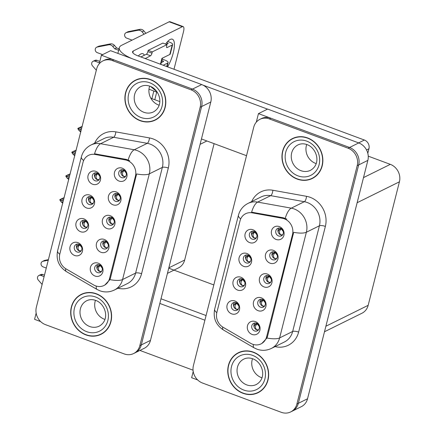<?xml version="1.0" encoding="UTF-8"?>
<svg xmlns="http://www.w3.org/2000/svg" width="434" height="434" viewBox="0 0 434 434"><rect width="100%" height="100%" fill="white"/><g stroke="black" fill="none" stroke-linecap="round" stroke-linejoin="round"><path stroke-width="0.65" d="M111.467 217.358A4.177 3.749 -116.3 0 0 108.641 217.472A4.177 3.749 -116.3 0 0 106.683 221.367A4.177 3.749 -116.3 0 0 109.514 225.072A4.177 3.749 -116.3 0 0 112.341 224.958A4.177 3.749 -116.3 0 0 114.299 221.063A4.177 3.749 -116.3 0 0 111.467 217.358M113.345 224.204A4.177 3.749 63.7 0 1 111.717 223.982A4.177 3.749 63.7 0 1 109.845 217.13M110.279 215.693A6.96 6.244 -116.3 0 0 102.473 219.826A6.96 6.244 -116.3 0 0 107.03 228.55A6.96 6.244 -116.3 0 0 114.836 224.421A6.96 6.244 -116.3 0 0 110.279 215.693M85.048 220.526A4.177 3.749 -116.3 0 0 82.221 220.64A4.177 3.749 -116.3 0 0 80.268 224.535A4.177 3.749 -116.3 0 0 83.095 228.241A4.177 3.749 -116.3 0 0 85.927 228.127A4.177 3.749 -116.3 0 0 87.88 224.232A4.177 3.749 -116.3 0 0 85.048 220.526M86.925 227.373A4.177 3.749 63.7 0 1 85.303 227.15A4.177 3.749 63.7 0 1 83.426 220.298M83.865 218.861A6.96 6.244 -116.3 0 0 76.053 222.995A6.96 6.244 -116.3 0 0 80.61 231.718A6.96 6.244 -116.3 0 0 88.422 227.59A6.96 6.244 -116.3 0 0 83.865 218.861M105.457 241.103A4.177 3.749 -116.3 0 0 102.63 241.212A4.177 3.749 -116.3 0 0 100.677 245.112A4.177 3.749 -116.3 0 0 103.509 248.818A4.177 3.749 -116.3 0 0 106.335 248.704A4.177 3.749 -116.3 0 0 108.288 244.809A4.177 3.749 -116.3 0 0 105.457 241.103M107.334 247.95A4.177 3.749 63.7 0 1 105.712 247.727A4.177 3.749 63.7 0 1 103.835 240.875M104.274 239.438A6.96 6.244 -116.3 0 0 96.462 243.566A6.96 6.244 -116.3 0 0 101.019 252.295A6.96 6.244 -116.3 0 0 108.831 248.167A6.96 6.244 -116.3 0 0 104.274 239.438M99.451 264.843A4.177 3.749 -116.3 0 0 96.625 264.957A4.177 3.749 -116.3 0 0 94.666 268.852A4.177 3.749 -116.3 0 0 97.498 272.557A4.177 3.749 -116.3 0 0 100.325 272.449A4.177 3.749 -116.3 0 0 102.283 268.548A4.177 3.749 -116.3 0 0 99.451 264.843M101.328 271.695A4.177 3.749 63.7 0 1 99.701 271.472A4.177 3.749 63.7 0 1 97.829 264.621M98.263 263.183A6.96 6.244 -116.3 0 0 90.456 267.311A6.96 6.244 -116.3 0 0 95.013 276.04A6.96 6.244 -116.3 0 0 102.82 271.912A6.96 6.244 -116.3 0 0 98.263 263.183M117.473 193.613A4.177 3.749 -116.3 0 0 114.647 193.727A4.177 3.749 -116.3 0 0 112.694 197.622A4.177 3.749 -116.3 0 0 115.525 201.327A4.177 3.749 -116.3 0 0 118.352 201.213A4.177 3.749 -116.3 0 0 120.305 197.318A4.177 3.749 -116.3 0 0 117.473 193.613M119.35 200.465A4.177 3.749 63.7 0 1 117.728 200.237A4.177 3.749 63.7 0 1 115.851 193.39M116.29 191.953A6.96 6.244 -116.3 0 0 108.478 196.081A6.96 6.244 -116.3 0 0 113.035 204.81A6.96 6.244 -116.3 0 0 120.847 200.676A6.96 6.244 -116.3 0 0 116.29 191.953M123.484 169.868A4.177 3.749 -116.3 0 0 120.657 169.982A4.177 3.749 -116.3 0 0 118.699 173.877A4.177 3.749 -116.3 0 0 121.531 177.582A4.177 3.749 -116.3 0 0 124.357 177.473A4.177 3.749 -116.3 0 0 126.316 173.573A4.177 3.749 -116.3 0 0 123.484 169.868M125.361 176.719A4.177 3.749 63.7 0 1 123.733 176.497A4.177 3.749 63.7 0 1 121.862 169.645M122.296 168.208A6.96 6.244 -116.3 0 0 114.489 172.336A6.96 6.244 -116.3 0 0 119.046 181.065A6.96 6.244 -116.3 0 0 126.853 176.936A6.96 6.244 -116.3 0 0 122.296 168.208M97.064 173.036A4.177 3.749 -116.3 0 0 94.238 173.15A4.177 3.749 -116.3 0 0 92.285 177.045A4.177 3.749 -116.3 0 0 95.111 180.75A4.177 3.749 -116.3 0 0 97.943 180.642A4.177 3.749 -116.3 0 0 99.896 176.741A4.177 3.749 -116.3 0 0 97.064 173.036M98.941 179.888A4.177 3.749 63.7 0 1 97.319 179.665A4.177 3.749 63.7 0 1 95.442 172.813M95.881 171.376A6.96 6.244 -116.3 0 0 88.069 175.504A6.96 6.244 -116.3 0 0 92.626 184.233A6.96 6.244 -116.3 0 0 100.438 180.105A6.96 6.244 -116.3 0 0 95.881 171.376M91.059 196.781A4.177 3.749 -116.3 0 0 88.232 196.895A4.177 3.749 -116.3 0 0 86.274 200.79A4.177 3.749 -116.3 0 0 89.106 204.495A4.177 3.749 -116.3 0 0 91.932 204.381A4.177 3.749 -116.3 0 0 93.89 200.486A4.177 3.749 -116.3 0 0 91.059 196.781M92.93 203.633A4.177 3.749 63.7 0 1 91.308 203.405A4.177 3.749 63.7 0 1 89.437 196.559M89.871 195.121A6.96 6.244 -116.3 0 0 82.064 199.249A6.96 6.244 -116.3 0 0 86.616 207.978A6.96 6.244 -116.3 0 0 94.428 203.844A6.96 6.244 -116.3 0 0 89.871 195.121M79.042 244.271A4.177 3.749 -116.3 0 0 76.216 244.38A4.177 3.749 -116.3 0 0 74.257 248.281A4.177 3.749 -116.3 0 0 77.089 251.986A4.177 3.749 -116.3 0 0 79.916 251.872A4.177 3.749 -116.3 0 0 81.874 247.977A4.177 3.749 -116.3 0 0 79.042 244.271M80.914 251.118A4.177 3.749 63.7 0 1 79.292 250.895A4.177 3.749 63.7 0 1 77.42 244.044M77.854 242.606A6.96 6.244 -116.3 0 0 70.048 246.734A6.96 6.244 -116.3 0 0 74.599 255.463A6.96 6.244 -116.3 0 0 82.411 251.335A6.96 6.244 -116.3 0 0 77.854 242.606M127.243 160.434A12.532 11.246 -116.3 0 0 125.263 159.891L95.068 154.455A12.532 11.246 -116.3 0 0 88.563 155.334A12.532 11.246 -116.3 0 0 82.992 162.43L59.789 254.112A12.532 11.246 -116.3 0 0 66.104 268.928L93.619 284.943A12.532 11.246 -116.3 0 0 103.992 285.496A12.532 11.246 -116.3 0 0 109.569 278.4L135.441 176.139A12.532 11.246 -116.3 0 0 127.243 160.434M150.853 98.258L159.793 101.578M214.108 143.654L184.662 260.031A13.926 12.494 63.7 0 1 178.466 267.914L167.443 273.366M101.404 55.226L110.589 50.686L201.691 84.554A13.926 12.494 -116.3 0 1 210.799 102.006L150.484 340.386A13.926 12.494 -116.3 0 1 144.289 348.274L135.104 352.815A13.926 12.494 -116.3 0 0 141.3 344.932L201.615 106.547A13.926 12.494 -116.3 0 0 192.506 89.095L101.404 55.226L99.24 63.782M36.152 313.104L34.579 319.326L40.628 321.578M151.9 98.643L153.831 91.015L148.971 89.209L156.712 92.089L154.786 99.717M213.821 284.937L168.75 268.185M156.88 91.655L150.479 86.415M268.521 275.742A4.177 3.749 -116.3 0 0 265.695 275.85A4.177 3.749 -116.3 0 0 263.736 279.751A4.177 3.749 -116.3 0 0 266.568 283.456A4.177 3.749 -116.3 0 0 269.395 283.342A4.177 3.749 -116.3 0 0 271.353 279.447A4.177 3.749 -116.3 0 0 268.521 275.742M270.393 282.588A4.177 3.749 63.7 0 1 268.771 282.366A4.177 3.749 63.7 0 1 266.899 275.514M267.333 274.076A6.96 6.244 -116.3 0 0 259.521 278.205A6.96 6.244 -116.3 0 0 264.078 286.934A6.96 6.244 -116.3 0 0 271.89 282.805A6.96 6.244 -116.3 0 0 267.333 274.076M242.101 278.91A4.177 3.749 -116.3 0 0 239.275 279.019A4.177 3.749 -116.3 0 0 237.317 282.919A4.177 3.749 -116.3 0 0 240.148 286.624A4.177 3.749 -116.3 0 0 242.98 286.511A4.177 3.749 -116.3 0 0 244.933 282.615A4.177 3.749 -116.3 0 0 242.101 278.91M243.979 285.756A4.177 3.749 63.7 0 1 242.356 285.534A4.177 3.749 63.7 0 1 240.479 278.682M240.913 277.245A6.96 6.244 -116.3 0 0 233.107 281.373A6.96 6.244 -116.3 0 0 237.664 290.102A6.96 6.244 -116.3 0 0 245.47 285.973A6.96 6.244 -116.3 0 0 240.913 277.245M262.51 299.482A4.177 3.749 -116.3 0 0 259.684 299.596A4.177 3.749 -116.3 0 0 257.731 303.491A4.177 3.749 -116.3 0 0 260.557 307.196A4.177 3.749 -116.3 0 0 263.389 307.088A4.177 3.749 -116.3 0 0 265.342 303.187A4.177 3.749 -116.3 0 0 262.51 299.482M264.387 306.333A4.177 3.749 63.7 0 1 262.765 306.111A4.177 3.749 63.7 0 1 260.888 299.259M261.328 297.822A6.96 6.244 -116.3 0 0 253.516 301.95A6.96 6.244 -116.3 0 0 258.073 310.679A6.96 6.244 -116.3 0 0 265.885 306.55A6.96 6.244 -116.3 0 0 261.328 297.822M256.505 323.227A4.177 3.749 -116.3 0 0 253.678 323.341A4.177 3.749 -116.3 0 0 251.72 327.236A4.177 3.749 -116.3 0 0 254.552 330.941A4.177 3.749 -116.3 0 0 257.378 330.827A4.177 3.749 -116.3 0 0 259.337 326.932A4.177 3.749 -116.3 0 0 256.505 323.227M258.376 330.079A4.177 3.749 63.7 0 1 256.754 329.851A4.177 3.749 63.7 0 1 254.883 323.004M255.317 321.567A6.96 6.244 -116.3 0 0 247.505 325.695A6.96 6.244 -116.3 0 0 252.062 334.424A6.96 6.244 -116.3 0 0 259.874 330.29A6.96 6.244 -116.3 0 0 255.317 321.567M274.527 251.997A4.177 3.749 -116.3 0 0 271.7 252.111A4.177 3.749 -116.3 0 0 269.747 256.006A4.177 3.749 -116.3 0 0 272.574 259.711A4.177 3.749 -116.3 0 0 275.406 259.597A4.177 3.749 -116.3 0 0 277.359 255.702A4.177 3.749 -116.3 0 0 274.527 251.997M276.404 258.843A4.177 3.749 63.7 0 1 274.782 258.621A4.177 3.749 63.7 0 1 272.905 251.769M273.344 250.331A6.96 6.244 -116.3 0 0 265.532 254.465A6.96 6.244 -116.3 0 0 270.089 263.188A6.96 6.244 -116.3 0 0 277.896 259.06A6.96 6.244 -116.3 0 0 273.344 250.331M280.538 228.251A4.177 3.749 -116.3 0 0 277.706 228.365A4.177 3.749 -116.3 0 0 275.753 232.261A4.177 3.749 -116.3 0 0 278.585 235.966A4.177 3.749 -116.3 0 0 281.411 235.852A4.177 3.749 -116.3 0 0 283.369 231.957A4.177 3.749 -116.3 0 0 280.538 228.251M282.409 235.103A4.177 3.749 63.7 0 1 280.787 234.875A4.177 3.749 63.7 0 1 278.916 228.029M279.35 226.591A6.96 6.244 -116.3 0 0 271.538 230.72A6.96 6.244 -116.3 0 0 276.095 239.449A6.96 6.244 -116.3 0 0 283.907 235.315A6.96 6.244 -116.3 0 0 279.35 226.591M254.118 231.42A4.177 3.749 -116.3 0 0 251.291 231.534A4.177 3.749 -116.3 0 0 249.333 235.429A4.177 3.749 -116.3 0 0 252.165 239.134A4.177 3.749 -116.3 0 0 254.991 239.02A4.177 3.749 -116.3 0 0 256.95 235.125A4.177 3.749 -116.3 0 0 254.118 231.42M255.995 238.271A4.177 3.749 63.7 0 1 254.373 238.044A4.177 3.749 63.7 0 1 252.496 231.197M252.93 229.76A6.96 6.244 -116.3 0 0 245.123 233.888A6.96 6.244 -116.3 0 0 249.68 242.617A6.96 6.244 -116.3 0 0 257.487 238.483A6.96 6.244 -116.3 0 0 252.93 229.76M248.112 255.165A4.177 3.749 -116.3 0 0 245.281 255.279A4.177 3.749 -116.3 0 0 243.328 259.174A4.177 3.749 -116.3 0 0 246.159 262.879A4.177 3.749 -116.3 0 0 248.986 262.765A4.177 3.749 -116.3 0 0 250.939 258.87A4.177 3.749 -116.3 0 0 248.112 255.165M249.984 262.011A4.177 3.749 63.7 0 1 248.362 261.789A4.177 3.749 63.7 0 1 246.485 254.937M246.924 253.499A6.96 6.244 -116.3 0 0 239.112 257.633A6.96 6.244 -116.3 0 0 243.669 266.357A6.96 6.244 -116.3 0 0 251.481 262.228A6.96 6.244 -116.3 0 0 246.924 253.499M236.096 302.65A4.177 3.749 -116.3 0 0 233.264 302.764A4.177 3.749 -116.3 0 0 231.311 306.659A4.177 3.749 -116.3 0 0 234.143 310.364A4.177 3.749 -116.3 0 0 236.969 310.256A4.177 3.749 -116.3 0 0 238.922 306.355A4.177 3.749 -116.3 0 0 236.096 302.65M237.968 309.502A4.177 3.749 63.7 0 1 236.346 309.279A4.177 3.749 63.7 0 1 234.468 302.427M234.908 300.99A6.96 6.244 -116.3 0 0 227.096 305.118A6.96 6.244 -116.3 0 0 231.653 313.847A6.96 6.244 -116.3 0 0 239.465 309.719A6.96 6.244 -116.3 0 0 234.908 300.99M284.292 218.812A12.532 11.246 -116.3 0 0 282.317 218.269L252.121 212.834A12.532 11.246 -116.3 0 0 245.617 213.718A12.532 11.246 -116.3 0 0 240.04 220.814L216.843 312.496A12.532 11.246 -116.3 0 0 223.157 327.307L250.673 343.327A12.532 11.246 -116.3 0 0 261.046 343.88A12.532 11.246 -116.3 0 0 266.617 336.784L292.494 234.523A12.532 11.246 -116.3 0 0 284.292 218.812M258.458 113.61L267.642 109.07L358.739 142.932A13.926 12.494 -116.3 0 1 367.853 160.39L307.532 398.77A13.926 12.494 -116.3 0 1 301.342 406.658L292.158 411.199A13.926 12.494 -116.3 0 0 298.348 403.311L358.668 164.931A13.926 12.494 -116.3 0 0 349.554 147.473L258.458 113.61L256.293 122.16M193.206 371.482L191.633 377.71L197.682 379.956M368.254 156.159L390.307 164.356A13.926 12.494 63.7 0 1 399.421 181.813L368.168 305.33A13.926 12.494 63.7 0 1 361.972 313.218L324.491 331.75M150.56 79.558A22.28 19.991 -116.3 0 0 135.484 80.16A22.28 19.991 -116.3 0 0 125.052 100.943A22.28 19.991 -116.3 0 0 140.149 120.701A22.28 19.991 -116.3 0 0 155.231 120.099A22.28 19.991 -116.3 0 0 165.663 99.321A22.28 19.991 -116.3 0 0 150.56 79.558M136.227 79.813A22.28 19.991 -116.3 0 0 134.09 81.196M96.359 293.769A22.28 19.991 -116.3 0 0 81.277 294.371A22.28 19.991 -116.3 0 0 70.85 315.149A22.28 19.991 -116.3 0 0 85.948 334.912A22.28 19.991 -116.3 0 0 101.03 334.31A22.28 19.991 -116.3 0 0 111.457 313.527A22.28 19.991 -116.3 0 0 96.359 293.769M82.021 294.024A22.28 19.991 -116.3 0 0 79.889 295.408M83.664 160.493A16.242 4.948 14.2 0 1 81.37 156.913C82.818 151.564 86.013 147.603 90.95 145.021A18.564 16.66 63.7 0 1 100.59 143.719L134.231 149.773A18.564 16.66 63.7 0 1 137.16 150.582A18.564 16.66 63.7 0 1 149.312 173.855A16.242 4.948 -165.8 0 1 136.634 173.942L110.48 277.95L109.894 279.637L104.735 285.133M109.894 279.637A16.242 4.948 14.2 0 0 122.567 279.545L149.312 173.855L162.354 167.405A18.564 16.66 -116.3 0 0 150.202 144.131A18.564 16.66 -116.3 0 0 147.272 143.328L113.632 137.269L100.59 143.719A16.242 5.973 100.2 0 0 94.552 153.804L126.267 159.392L129.739 160.737M133.634 353.542L135.104 352.815A13.926 12.494 -116.3 0 0 141.3 344.932L201.615 106.547A13.926 12.494 -116.3 0 0 192.506 89.095L113.773 59.827A13.926 12.494 -116.3 0 0 104.344 60.201L102.874 60.928A13.926 12.494 -116.3 0 0 96.684 68.811L36.364 307.196A13.926 12.494 -116.3 0 0 45.478 324.648L124.205 353.916A13.926 12.494 -116.3 0 0 133.634 353.542A13.926 12.494 -116.3 0 0 139.829 345.659L200.15 107.274A13.926 12.494 -116.3 0 0 191.036 89.822L112.303 60.554A13.926 12.494 -116.3 0 0 102.874 60.928M99.359 334.782A22.28 19.991 -116.3 0 0 101.757 333.93M153.565 120.576A22.28 19.991 -116.3 0 0 155.958 119.719M307.614 137.941A22.28 19.991 -116.3 0 0 292.532 138.544A22.28 19.991 -116.3 0 0 282.105 159.321A22.28 19.991 -116.3 0 0 297.203 179.085A22.28 19.991 -116.3 0 0 312.285 178.482A22.28 19.991 -116.3 0 0 322.712 157.699A22.28 19.991 -116.3 0 0 307.614 137.941M293.276 138.196A22.28 19.991 -116.3 0 0 291.143 139.58M253.413 352.148A22.28 19.991 -116.3 0 0 238.331 352.75A22.28 19.991 -116.3 0 0 227.904 373.533A22.28 19.991 -116.3 0 0 243.002 393.296A22.28 19.991 -116.3 0 0 258.084 392.694A22.28 19.991 -116.3 0 0 268.51 371.911A22.28 19.991 -116.3 0 0 253.413 352.148M239.074 352.403A22.28 19.991 -116.3 0 0 236.942 353.791M240.718 218.877A16.242 4.948 14.2 0 1 238.423 215.297C239.872 209.947 243.062 205.987 248.004 203.405A18.564 16.66 63.7 0 1 257.644 202.103L291.285 208.157A18.564 16.66 63.7 0 1 294.214 208.96A18.564 16.66 63.7 0 1 306.366 232.233A16.242 4.948 -165.8 0 1 293.688 232.326L267.534 336.334L266.948 338.015L261.789 343.511M266.948 338.015A16.242 4.948 14.2 0 0 279.621 337.923L306.366 232.233L319.408 225.788A18.564 16.66 -116.3 0 0 307.256 202.515A18.564 16.66 -116.3 0 0 304.326 201.707L270.686 195.653L257.644 202.103A16.242 5.973 100.2 0 0 251.606 212.188L283.315 217.776L286.793 219.116M290.688 411.926L292.158 411.199A13.926 12.494 -116.3 0 0 298.348 403.311L358.668 164.931A13.926 12.494 -116.3 0 0 349.554 147.473L270.827 118.205A13.926 12.494 -116.3 0 0 261.398 118.585L259.928 119.312A13.926 12.494 -116.3 0 0 253.733 127.195L193.418 365.58A13.926 12.494 -116.3 0 0 202.526 383.032L281.259 412.3A13.926 12.494 -116.3 0 0 290.688 411.926A13.926 12.494 -116.3 0 0 296.883 404.038L357.198 165.658A13.926 12.494 -116.3 0 0 348.09 148.2L269.357 118.932A13.926 12.494 -116.3 0 0 259.928 119.312M256.413 393.166A22.28 19.991 -116.3 0 0 258.81 392.314M310.614 178.96A22.28 19.991 -116.3 0 0 313.012 178.103M78.89 245.834L77.29 245.937L78.245 245.064L79.851 244.96L78.89 245.834C77.583 247.554 77.746 249.219 79.379 250.825L81.196 250.776M77.29 245.937L76.628 247.993M78.245 245.069L79.758 244.619M81.804 247.559L79.851 244.96L80.447 244.554M79.427 244.44L78.76 244.716M63.581 199.624L61.585 198.886L59.908 199.569L61.362 198.913M63.212 201.083L59.821 199.922L60.89 201.626L62.794 203.248M62.887 202.369L60.89 201.626M64.075 197.682L61.378 198.843M59.908 199.569L63.255 200.915M64.183 197.758L61.585 198.886M99.766 271.494L101.616 271.331M99.782 271.402C98.155 269.769 97.992 268.103 99.305 266.411L100.259 265.537L102.212 268.125M99.305 266.411L97.699 266.514L97.042 268.57M97.699 266.514L98.654 265.641L100.856 265.131M99.836 265.011L98.654 265.641M83.295 222.192L84.256 221.324L85.856 221.215L84.901 222.089C83.594 223.808 83.751 225.474 85.384 227.08L87.201 227.031M84.901 222.089L83.295 222.197L82.639 224.253M84.25 221.324L85.438 220.694M87.814 223.814L85.856 221.215L86.453 220.814M69.592 175.884L67.59 175.141L65.919 175.824L67.368 175.168M69.223 177.338L65.827 176.177L66.896 177.88L68.8 179.502M68.897 178.624L66.896 177.88M70.08 173.936L67.389 175.097M65.919 175.824L69.266 177.17M70.189 174.018L67.59 175.141M90.907 198.343L89.306 198.452L90.261 197.578L91.867 197.475L90.907 198.343C89.599 200.063 89.762 201.729 91.395 203.34L93.212 203.286M89.306 198.452L88.644 200.508M90.261 197.578L91.775 197.134M93.82 200.074L91.867 197.475L92.464 197.069M91.444 196.949L90.777 197.231M75.597 152.139L73.601 151.395L71.925 152.084L73.379 151.423M75.228 153.598L71.838 152.432L72.907 154.141L74.811 155.757M74.903 154.884L72.907 154.141M76.091 150.197L73.395 151.357M71.925 152.084L75.272 153.424M76.2 150.273L73.601 151.395M96.918 174.604L95.312 174.707L96.272 173.833L97.872 173.73L96.918 174.604C95.605 176.323 95.768 177.983 97.4 179.595L99.218 179.546M95.312 174.707L94.655 176.763M96.267 173.833L97.455 173.204M99.831 176.329L97.872 173.73L98.469 173.323M81.608 128.393L79.606 127.65L77.936 128.339L79.384 127.683M81.239 129.853L77.843 128.692L78.912 130.395L80.816 132.012M80.914 131.139L78.912 130.395M82.097 126.451L79.406 127.612M77.936 128.339L81.283 129.679M82.205 126.527L79.606 127.65M105.777 247.749L107.627 247.586M105.787 247.657C104.16 246.024 104.003 244.358 105.31 242.666L106.27 241.798L108.223 244.385M105.31 242.666L103.704 242.769L103.048 244.83M103.704 242.769L104.659 241.895L106.867 241.391M105.847 241.271L104.659 241.895M111.782 224.004L113.632 223.841M111.798 223.911C110.171 222.279 110.008 220.618 111.321 218.926L112.276 218.052L114.229 220.64M111.321 218.926L109.715 219.029L109.059 221.085M109.715 219.029L110.67 218.156L112.873 217.646M111.853 217.526L110.67 218.156M117.793 200.264L119.643 200.101M117.804 200.166C116.176 198.533 116.019 196.873 117.326 195.181L118.287 194.307L120.234 196.895M117.326 195.181L115.721 195.284L115.064 197.34M115.721 195.284L116.675 194.41L118.883 193.9M117.864 193.781L116.675 194.41M123.798 176.519L125.648 176.356M123.815 176.426C122.187 174.788 122.025 173.128 123.337 171.435L124.292 170.562L126.245 173.15M123.337 171.435L121.732 171.538L121.075 173.595M121.732 171.538L122.686 170.665L124.889 170.155M123.869 170.036L122.686 170.665M236.487 302.824L234.268 304.359L233.628 306.171M235.223 303.485L236.828 303.382L235.874 304.25C234.561 305.97 234.723 307.635 236.356 309.247L238.239 309.171M238.874 306.035L236.828 303.382L237.425 302.975M256.787 329.862L258.664 329.721M256.798 329.802C255.17 328.169 255.008 326.504 256.32 324.811L254.715 324.914L254.064 326.851M254.715 324.914L255.669 324.041L257.275 323.938L259.277 326.558M256.32 324.811L257.872 323.536M256.895 323.395L255.669 324.041M165.593 44.089A18.564 5.935 -69.6 0 1 172.358 39.19A18.564 5.935 -69.6 0 1 173.237 52.959A18.564 5.935 -69.6 0 1 167.595 66.879M367.804 153.273L368.949 148.764L366.535 149.958M267.534 109.124L203.09 85.167M246.523 155.703L201.452 138.951M117.88 53.398L119.323 47.686A27.847 8.479 14.2 0 1 121.591 45.32L169.162 21.798A6.96 2.224 -69.6 0 1 169.965 21.7L183.153 26.604A6.96 2.224 110.4 0 0 182.356 26.702L133.309 50.952L132.847 52.791M173.985 69.256A6.96 2.224 110.4 0 0 174.159 68.626L183.484 31.769A6.96 2.224 110.4 0 0 183.153 26.604M138.305 55.991A18.564 5.935 -69.6 0 1 142.965 53.724A18.564 5.935 -69.6 0 1 144.376 55.226M133.309 50.952A9.282 2.826 -165.8 0 0 132.554 51.738A9.282 2.826 -165.8 0 0 137.882 55.834L364.392 140.036A6.96 6.244 63.7 0 1 368.949 148.764M119.323 47.686A27.847 8.479 14.2 0 0 131.952 58.628M204.897 320.2L159.831 303.442M193.043 370.186L139.916 350.433M95.762 300.42L95.366 300.621M161.009 298.787L206.074 315.545M242.498 279.078L240.279 280.614L239.633 282.431M241.228 279.74L242.834 279.637L241.879 280.51C240.572 282.23 240.734 283.89 242.367 285.501L244.244 285.431M244.884 282.29L242.834 279.637L243.436 279.23M248.503 255.333L246.284 256.868L245.644 258.686M247.239 255.995L248.845 255.892L247.89 256.765C246.577 258.485 246.74 260.15 248.373 261.756L250.25 261.686M250.89 258.545L248.845 255.892L249.441 255.485M254.514 231.593L252.295 233.123L251.649 234.94M253.244 232.255L254.85 232.147L253.895 233.02C252.588 234.74 252.751 236.405 254.384 238.011L256.261 237.941M256.901 234.799L254.85 232.147L255.452 231.745M262.798 306.122L264.675 305.975M262.809 306.057C261.176 304.424 261.018 302.758 262.326 301.071L260.72 301.169L260.069 303.106M260.72 301.169L261.675 300.301L263.286 300.198L265.282 302.813M262.326 301.071L263.883 299.791M262.901 299.655L261.675 300.301M268.803 282.377L270.68 282.236M268.814 282.312C267.187 280.679 267.024 279.019 268.337 277.326L266.731 277.429L266.08 279.366M266.731 277.429L267.686 276.556L269.292 276.453L271.293 279.067M268.337 277.326L269.888 276.046M268.912 275.91L267.686 276.556M274.814 258.631L276.691 258.49M274.825 258.566C273.192 256.933 273.035 255.273 274.342 253.581L272.736 253.684L272.085 255.621M272.736 253.684L273.691 252.81L275.302 252.707L277.299 255.328M274.342 253.581L275.899 252.3M274.917 252.165L273.691 252.81M280.82 234.886L282.697 234.745M280.831 234.827C279.203 233.194 279.04 231.528 280.353 229.836L278.747 229.939L278.096 231.875M278.747 229.939L279.702 229.065L281.308 228.962L283.31 231.582M280.353 229.836L281.905 228.561M280.928 228.42L279.702 229.065M166.748 66.565L167.638 63.044L163.195 65.241M167.638 63.044A5.571 1.698 14.2 0 0 168.094 62.572A5.571 1.698 14.2 0 0 164.898 60.114L162.148 59.095M162.853 61.84L163.059 61.026L161.779 60.548M163.059 61.026A0.928 0.282 -165.8 0 1 163.596 61.433A0.928 0.282 -165.8 0 1 163.52 61.514L161.253 62.632M126.62 32.512L128.453 31.601L138.365 29.637L136.526 30.543L126.62 32.512A2.962 2.658 63.7 0 0 126.017 32.713A2.962 2.658 63.7 0 0 124.634 35.48A2.962 2.658 63.7 0 0 126.641 38.105L132.088 40.134M172.195 45.044A5.571 1.698 14.2 0 0 172.651 44.572L170.264 54A5.571 1.698 -165.8 0 1 169.808 54.472L172.195 45.044L167.052 47.588A2.322 0.743 -69.6 0 1 166.786 47.621A2.322 0.743 -69.6 0 1 166.678 45.901L167.003 44.615L162.88 43.08L148.184 50.349L147.858 51.635A2.322 0.743 -69.6 0 1 146.399 54.228L141.256 56.773A0.928 0.282 -165.8 0 1 140.182 56.691M160.434 64.216L161.909 58.378L169.808 54.472M99.478 62.849L95.084 61.21L96.918 60.304L99.847 61.395M102.608 54.635L97.249 52.639A2.962 2.658 63.7 0 1 95.241 50.013A2.962 2.658 63.7 0 1 96.63 47.246A2.962 2.658 63.7 0 1 97.227 47.046L109.124 44.729A4.644 4.166 -116.3 0 1 112.715 46.405L114.554 45.499A4.644 4.166 -116.3 0 0 110.958 43.823L109.124 44.729M167.41 43.839L167.616 43.026A0.928 0.282 -165.8 0 1 168.148 43.433A0.928 0.282 -165.8 0 1 168.072 43.514L166.341 44.366M96.918 60.304A2.962 2.658 -116.3 0 0 94.91 60.386L93.077 61.292A2.962 2.658 63.7 0 1 95.084 61.21M96.321 70.237L92.475 65.832A2.962 2.658 63.7 0 1 93.077 61.292M172.651 44.572A5.571 1.698 14.2 0 0 169.455 42.114L167.692 41.463M128.453 31.601A2.962 2.658 -116.3 0 0 127.856 31.807L126.017 32.713M138.365 29.637L140.35 29.29L138.511 30.201L136.526 30.543M144.066 34.21L142.108 31.872L143.942 30.966A4.644 4.166 -116.3 0 0 140.35 29.29M143.942 30.966L145.9 33.299M167.616 43.026L166.656 42.668M167.003 44.615L152.307 51.879L148.184 50.349M152.307 51.879L151.981 53.165A2.322 0.743 -69.6 0 1 150.522 55.764L145.303 58.595M118.666 50.284L114.75 48.83L112.715 46.405M144.945 58.46A5.571 1.698 14.2 0 0 145.379 58.308M114.554 45.499L116.589 47.919L119.035 48.83M116.589 47.919L114.75 48.83M107.138 45.076L108.972 44.17L110.958 43.823M108.972 44.17L99.066 46.134A2.962 2.658 -116.3 0 0 98.469 46.34L96.63 47.246M142.108 31.872A4.644 4.166 -116.3 0 0 138.511 30.201M44.1 276.621L40.877 275.422L42.716 274.516L44.469 275.167M46.27 268.049L43.047 266.85A2.962 2.658 63.7 0 1 41.04 264.219A2.962 2.658 63.7 0 1 42.429 261.458A2.962 2.658 63.7 0 1 43.026 261.252L48.25 260.216M42.716 274.516A2.962 2.658 -116.3 0 0 40.709 274.592L38.87 275.503A2.962 2.658 63.7 0 1 40.877 275.422M42.12 284.449L38.268 280.038A2.962 2.658 63.7 0 1 38.87 275.503M48.396 259.646L44.859 260.346A2.962 2.658 -116.3 0 0 44.263 260.546L42.429 261.458M150.506 79.769A22.047 19.78 63.7 0 1 165.452 99.326A22.047 19.78 63.7 0 1 155.128 119.892A22.047 19.78 63.7 0 1 140.204 120.489A22.047 19.78 63.7 0 1 125.263 100.932A22.047 19.78 63.7 0 1 135.582 80.366A22.047 19.78 63.7 0 1 150.506 79.769M158.09 118.336A22.047 19.78 63.7 0 1 156.598 119.166L155.128 119.892M159.121 105.212A14.154 12.7 63.7 0 1 158.578 105.028A14.154 12.7 63.7 0 1 149.67 86.106M135.582 80.366L137.052 79.639A22.047 19.78 63.7 0 1 138.62 78.961M253.358 352.365A22.047 19.78 63.7 0 1 268.299 371.922A22.047 19.78 63.7 0 1 257.98 392.482A22.047 19.78 63.7 0 1 243.056 393.079A22.047 19.78 63.7 0 1 228.116 373.522A22.047 19.78 63.7 0 1 238.434 352.961A22.047 19.78 63.7 0 1 253.358 352.365M260.942 390.925A22.047 19.78 63.7 0 1 259.451 391.756L257.98 392.482M261.968 377.808A14.154 12.7 63.7 0 1 261.431 377.618A14.154 12.7 63.7 0 1 252.517 358.701M238.434 352.961L239.904 352.234A22.047 19.78 63.7 0 1 241.467 351.551M96.305 293.981A22.047 19.78 63.7 0 1 111.245 313.538A22.047 19.78 63.7 0 1 100.927 334.104A22.047 19.78 63.7 0 1 86.003 334.695A22.047 19.78 63.7 0 1 71.062 315.144A22.047 19.78 63.7 0 1 81.38 294.577A22.047 19.78 63.7 0 1 96.305 293.981M103.889 332.547A22.047 19.78 63.7 0 1 102.397 333.377L100.927 334.104M104.914 319.424A14.154 12.7 63.7 0 1 104.377 319.234A14.154 12.7 63.7 0 1 95.469 300.317M81.38 294.577L82.851 293.851A22.047 19.78 63.7 0 1 84.418 293.167M307.56 138.153A22.047 19.78 63.7 0 1 322.5 157.71A22.047 19.78 63.7 0 1 312.182 178.276A22.047 19.78 63.7 0 1 297.257 178.873A22.047 19.78 63.7 0 1 282.317 159.316A22.047 19.78 63.7 0 1 292.635 138.75A22.047 19.78 63.7 0 1 307.56 138.153M315.144 176.719A22.047 19.78 63.7 0 1 313.652 177.549L312.182 178.276M316.169 163.596A14.154 12.7 63.7 0 1 315.632 163.412A14.154 12.7 63.7 0 1 306.724 144.489M292.635 138.75L294.106 138.023A22.047 19.78 63.7 0 1 295.673 137.339M125.263 159.891L126.267 159.392M201.691 84.554L191.036 89.822M210.799 102.006L200.15 107.274M150.484 340.386L139.829 345.659M206.893 140.974L200.09 144.338M184.662 260.031L168.837 267.854M109.569 278.4L110.48 277.95M135.441 176.139L136.357 175.689M95.068 154.455L96.071 153.956M282.317 218.269L283.315 217.776M358.739 142.932L348.09 148.2M367.853 160.39L357.198 165.658M307.532 398.77L296.883 404.038M399.421 181.813L357.144 202.721M390.307 164.356L363.497 177.614M368.168 305.33L325.885 326.238M266.617 336.784L267.534 336.334M292.494 234.523L293.411 234.072M252.121 212.834L253.125 212.34M141.571 273.718A4.644 1.411 14.2 0 0 135.609 273.094L162.354 167.405A4.644 1.411 14.2 0 1 168.316 168.029L141.571 273.718A23.208 20.821 63.7 0 1 117.988 288.236M127.352 283.608A18.564 16.66 -116.3 0 0 135.609 273.094L122.567 279.545A18.564 16.66 63.7 0 1 114.31 290.053L127.352 283.608M128.171 159.951A16.242 5.973 100.2 0 1 134.231 149.773L147.272 143.328A4.644 1.709 -79.8 0 0 149.464 137.931A23.208 20.821 63.7 0 1 168.316 168.029M59.751 254.275A16.242 4.948 -165.8 0 1 57.608 250.814L81.37 156.913M65.61 268.624A16.242 4.259 120.2 0 0 66.353 271.581C58.845 266.606 55.926 259.684 57.608 250.814M96.315 286.104A16.242 4.259 120.2 0 0 97.015 289.429L66.353 271.581M94.628 143.204A23.208 20.821 63.7 0 1 115.818 131.871L149.464 137.931M112.303 60.554L113.773 59.827M115.818 131.871A4.644 1.709 -79.8 0 1 113.632 137.269A18.564 16.66 -116.3 0 0 103.992 138.576L90.95 145.021M298.625 332.102A4.644 1.411 14.2 0 0 292.662 331.478L319.408 225.788A4.644 1.411 14.2 0 1 325.364 226.412L298.625 332.102A23.208 20.821 63.7 0 1 275.042 346.62M284.406 341.987A18.564 16.66 -116.3 0 0 292.662 331.478L279.621 337.923A18.564 16.66 63.7 0 1 271.364 348.437L284.406 341.987M285.225 218.335A16.242 5.973 100.2 0 1 291.285 208.157L304.326 201.707A4.644 1.709 -79.8 0 0 306.518 196.314A23.208 20.821 63.7 0 1 325.364 226.412M216.805 312.659A16.242 4.948 -165.8 0 1 214.662 309.198L238.423 215.297M222.664 327.008A16.242 4.259 120.2 0 0 223.407 329.965C215.899 324.99 212.98 318.062 214.662 309.198M253.369 344.488A16.242 4.259 120.2 0 0 254.069 347.813L223.407 329.965M251.682 201.588A23.208 20.821 63.7 0 1 272.872 190.255L306.518 196.314M269.357 118.932L270.827 118.205M272.872 190.255A4.644 1.709 -79.8 0 1 270.686 195.653A18.564 16.66 -116.3 0 0 261.046 196.955L248.004 203.405M80.648 245.346L81.581 246.827M99.164 265.293L100.173 265.196M101.979 267.371L101.062 265.923M85.769 220.879L84.766 220.971M86.654 221.6L87.592 223.081M92.664 197.855L93.598 199.336M97.786 173.388L96.782 173.486M98.67 174.115L99.608 175.591M105.174 241.548L106.178 241.456M107.99 243.626L107.068 242.183M111.18 217.803L112.189 217.711M113.996 219.881L113.079 218.438M117.191 194.063L118.194 193.965M120.006 196.135L119.084 194.692M123.196 170.318L124.205 170.22M126.012 172.396L125.09 170.947M235.874 304.25L234.268 304.359M236.856 303.03L235.733 303.138M237.566 303.594L238.7 305.373M259.071 325.842L258.046 324.236M256.179 323.693L257.243 323.596M182.356 26.702L169.162 21.798M358.62 142.889L364.392 140.036M241.879 280.51L240.273 280.614M242.861 279.284L241.743 279.393M243.577 279.849L244.705 281.628M247.89 256.765L246.284 256.868M248.872 255.539L247.749 255.648M249.583 256.109L250.716 257.883M253.895 233.02L252.29 233.123M254.877 231.799L253.76 231.902M255.593 232.364L256.722 234.138M265.076 302.097L264.051 300.491M262.19 299.948L263.254 299.851M271.087 278.351L270.062 276.746M268.196 276.208L269.259 276.105M277.093 254.612L276.067 253.006M274.207 252.463L275.27 252.36M283.104 230.866L282.078 229.261M280.212 228.718L281.275 228.62M167.052 47.588L166.607 47.42M151.981 53.165L147.858 51.635M150.522 55.764L146.399 54.228M97.227 47.046L99.066 46.134M43.026 261.252L44.859 260.346M143.887 112.292A14.154 12.7 -116.3 0 0 153.468 111.912C164.703 105.489 159.576 89.578 149.969 86.214C146.681 85.075 143.665 85.183 140.92 86.534A14.154 12.7 -116.3 0 0 134.29 99.739A14.154 12.7 -116.3 0 0 143.887 112.292M149.746 82.775A18.798 16.866 63.7 0 1 162.05 106.335A18.798 16.866 63.7 0 1 140.963 117.489A18.798 16.866 63.7 0 1 128.665 93.923A18.798 16.866 63.7 0 1 149.746 82.775M246.734 384.887A14.154 12.7 -116.3 0 0 256.32 384.502C267.55 378.079 262.424 362.168 252.816 358.804C249.534 357.665 246.517 357.773 243.767 359.124A14.154 12.7 -116.3 0 0 237.143 372.329A14.154 12.7 -116.3 0 0 246.734 384.887M252.599 355.365A18.798 16.866 63.7 0 1 264.903 378.925A18.798 16.866 63.7 0 1 243.816 390.079A18.798 16.866 63.7 0 1 231.512 366.518A18.798 16.866 63.7 0 1 252.599 355.365M89.681 326.504A14.154 12.7 -116.3 0 0 99.267 326.118C110.496 319.695 105.37 303.789 95.768 300.426C92.48 299.286 89.464 299.389 86.713 300.74A14.154 12.7 -116.3 0 0 80.089 313.945A14.154 12.7 -116.3 0 0 89.681 326.504M95.545 296.981A18.798 16.866 63.7 0 1 107.849 320.547A18.798 16.866 63.7 0 1 86.762 331.695A18.798 16.866 63.7 0 1 74.458 308.135A18.798 16.866 63.7 0 1 95.545 296.981M300.941 170.676A14.154 12.7 -116.3 0 0 310.522 170.296C321.751 163.868 316.625 147.961 307.022 144.598C303.735 143.459 300.719 143.562 297.974 144.913A14.154 12.7 -116.3 0 0 291.344 158.117A14.154 12.7 -116.3 0 0 300.941 170.676M306.8 141.153A18.798 16.866 63.7 0 1 319.104 164.719A18.798 16.866 63.7 0 1 298.017 175.873A18.798 16.866 63.7 0 1 285.713 152.307A18.798 16.866 63.7 0 1 306.8 141.153M97.015 289.429L99.88 290.785C104.773 292.527 109.585 292.283 114.31 290.053M254.069 347.813L256.933 349.164C261.827 350.911 266.639 350.667 271.364 348.437M168.094 62.572L167.052 66.679M160.813 64.357L162.387 58.145"/></g></svg>
